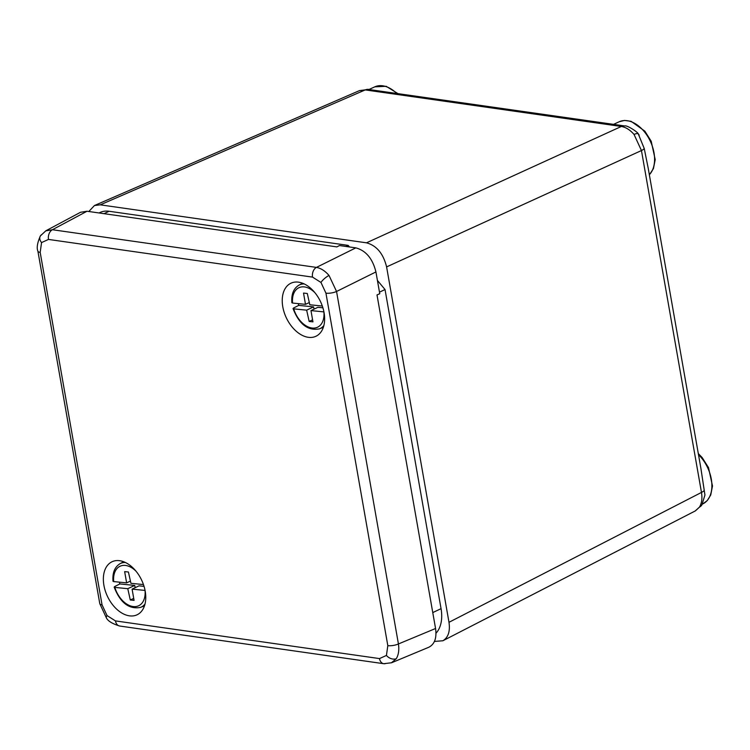 <?xml version="1.0" encoding="UTF-8"?>
<svg xmlns="http://www.w3.org/2000/svg" width="750" height="750" viewBox="0 0 750 750"><rect width="100%" height="100%" fill="white"/><g stroke="black" fill="none" stroke-linecap="round" stroke-linejoin="round"><path stroke-width="1.12" d="M45.881 230.85L52.406 229.725L316.444 267.403C320.878 268.219 325.069 270.9 329.016 275.447L336.553 291.478L398.428 643.959C399.309 649.903 398.597 654.806 396.291 658.688L391.547 662.7M298.594 282.178A29.325 18.919 -115.3 0 0 291.666 282.9A29.325 18.919 -115.3 0 0 286.331 317.831A29.325 18.919 -115.3 0 0 316.716 335.869A29.325 18.919 -115.3 0 0 322.491 306.506A29.325 18.919 -115.3 0 0 298.594 282.178M119.719 560.709A29.325 18.919 -115.3 0 0 112.791 561.431A29.325 18.919 -115.3 0 0 107.456 596.362A29.325 18.919 -115.3 0 0 137.841 614.4A29.325 18.919 -115.3 0 0 143.625 585.037A29.325 18.919 -115.3 0 0 119.719 560.709M312.534 277.106A7.716 5.428 98.1 0 1 316.444 267.403L355.819 247.866L339.516 245.541L336.872 246.9L87.019 211.247L52.406 229.725A7.716 5.428 98.1 0 0 48.497 239.428L41.559 242.578L40.181 252.375L102.056 604.856L107.034 615.562L115.462 620.906L379.5 658.584L386.438 655.434L387.816 645.637L325.941 293.156L320.963 282.45L312.534 277.106L48.497 239.428M355.819 247.866C365.925 250.594 372.628 258.619 375.928 271.941L336.553 291.478A7.716 2.316 170 0 1 325.941 293.156M387.816 645.637A7.716 2.316 170 0 0 398.428 643.959L435.562 628.5L377.006 294.947L379.753 293.709L375.928 271.941M435.562 628.5C436.884 638.034 434.616 644.288 428.747 647.278L391.547 662.775M45.834 230.803L80.512 212.287L87.019 211.247M432.769 612.591L441.056 608.663L385.031 289.537L379.481 292.162M345.891 246.45L348.15 245.381L109.097 211.266L104.016 213.675M99.019 212.963L99.975 212.513A34.734 22.397 64.7 0 1 109.097 211.266M348.15 245.381L349.462 246.956M377.419 280.425L385.031 289.537M441.056 608.663A34.734 22.397 64.7 0 1 436.003 633.225M135.206 587.653L134.709 585.422L119.859 583.931L114.731 586.519L114.169 587.109L114.844 587.4A21.834 14.081 -115.3 0 0 133.453 606.581A21.834 14.081 -115.3 0 0 145.031 590.428L132.094 589.134L134.072 600.375L130.294 600L127.781 588.694L114.844 587.4M119.859 583.931A24.553 15.834 64.7 0 1 119.391 582.15M136.078 571.275A21.834 14.081 -115.3 0 0 120.113 566.222A21.834 14.081 -115.3 0 0 113.691 581.578L126.628 582.881L124.65 571.631L128.419 572.006L130.931 583.312L143.456 584.569M144.037 586.359L139.022 585.853L132.094 589.134M133.716 598.378L130.294 600M134.709 585.422L127.781 588.694M130.434 581.072L126.628 582.881M113.691 581.578L112.997 581.25M695.391 510.797L699.469 507.103C701.766 503.222 702.441 498.328 701.475 492.431L641.456 150.544L634.05 134.456C630.094 129.909 625.866 127.247 621.347 126.469L365.241 89.916L359.522 90.656M700.875 468.244L704.944 495.009L701.878 504.947L695.409 510.862M369.413 89.578L624.731 125.953A11.578 8.137 98.1 0 0 621.347 126.469L366.478 242.822L100.256 204.834L94.463 205.528L88.819 211.509M634.05 134.456A11.578 3.3 -39.9 0 1 638.306 134.006A11.578 3.3 -39.9 0 1 638.334 134.044L644.241 148.537L648.244 168.412M695.428 510.853L442.875 640.763L434.447 641.438M442.875 640.763C448.247 637.519 450.281 631.369 448.988 622.303L701.475 492.431A11.578 3.469 -10 0 0 704.25 490.425M644.241 148.537A11.578 3.469 -10 0 1 641.456 150.544L386.597 266.906L448.988 622.303M386.597 266.906C383.297 253.575 376.594 245.55 366.478 242.822M314.081 309.122L313.584 306.881L298.734 305.391L293.606 307.987L293.044 308.569L293.719 308.859A21.834 14.081 -115.3 0 0 312.328 328.05A21.834 14.081 -115.3 0 0 323.906 311.897L310.969 310.594L312.938 321.844L309.169 321.469L306.656 310.162L293.719 308.859M298.734 305.391A24.553 15.834 64.7 0 1 298.266 303.619M314.944 292.744A21.834 14.081 -115.3 0 0 298.978 287.691A21.834 14.081 -115.3 0 0 292.556 303.047L305.494 304.341L303.525 293.091L307.294 293.475L309.806 304.772L322.331 306.038M322.913 307.819L317.897 307.312L310.969 310.594M312.591 319.847L309.169 321.469M313.584 306.881L306.656 310.162M309.309 302.541L305.494 304.341M292.556 303.047L291.872 302.719M396.291 658.688A7.716 5.475 -147.3 0 1 386.438 655.434M379.5 658.584A7.716 5.428 98.1 0 0 383.738 663.703L383.738 663.703A7.716 5.428 98.1 0 0 385.959 663.384M329.016 275.447A7.716 2.203 140.1 0 0 320.963 282.45M102.056 604.856A7.716 2.316 170 0 1 99.787 603.666L106.444 617.991A7.716 2.203 -39.9 0 1 107.034 615.562M41.944 234.478A7.716 5.475 32.7 0 0 40.397 235.884L40.397 235.884A7.716 5.475 32.7 0 0 41.559 242.578M40.181 252.375A7.716 2.316 170 0 1 37.903 251.194L99.787 603.666M115.462 620.906A7.716 5.428 98.1 0 0 119.7 626.025L383.738 663.703L391.575 662.756M145.003 604.041A24.15 15.572 64.7 0 1 140.569 607.388L144.478 605.859M123.6 561.722L119.934 563.775A24.15 15.572 64.7 0 1 125.344 562.472M396.731 93.422A30.825 19.884 -115.3 0 0 374.775 86.85L369.056 89.466M698.297 453.572L702.141 457.538L708.497 467.606L712.5 486L710.737 494.981L707.269 500.588L702.919 503.841A30.825 19.884 -115.3 0 0 698.494 454.659M649.35 174.741A30.825 19.884 -115.3 0 0 651.3 143.484A30.825 19.884 -115.3 0 0 627.225 120.694A30.825 19.884 -115.3 0 0 619.256 121.734L613.547 124.359M639.188 135.113L638.306 134.006C638.503 132.591 627.084 124.959 624.731 125.953M699.469 507.103A11.578 8.203 32.7 0 0 701.878 504.947M359.494 90.6L368.634 89.409A11.578 8.137 98.1 0 0 365.241 89.916L100.256 204.834M323.878 325.5A24.15 15.572 64.7 0 1 319.444 328.856L323.353 327.319M302.475 283.191L298.809 285.244A24.15 15.572 64.7 0 1 304.219 283.931M45.863 230.784L40.397 235.884C37.331 242.85 36.506 247.959 37.903 251.194M106.444 617.991C108 621.103 112.416 623.784 119.7 626.025M119.934 563.775C114.666 567.056 112.359 572.869 112.997 581.194M114.188 587.166C120.291 602.841 129.084 609.581 140.569 607.388M397.884 93.581L386.175 86.297L374.775 86.85M649.369 174.825L653.438 168.6L655.209 159.619L651.197 141.225L644.85 131.166L631.134 121.331L624.553 120.431L619.256 121.734M702.919 503.841L702.394 504.094M359.513 90.591L94.463 205.528M368.634 89.409L370.153 89.625M648.197 168.169L700.941 468.628M298.809 285.244C293.541 288.525 291.225 294.328 291.872 302.653M293.062 308.634C299.166 324.309 307.959 331.05 319.444 328.856"/></g></svg>
